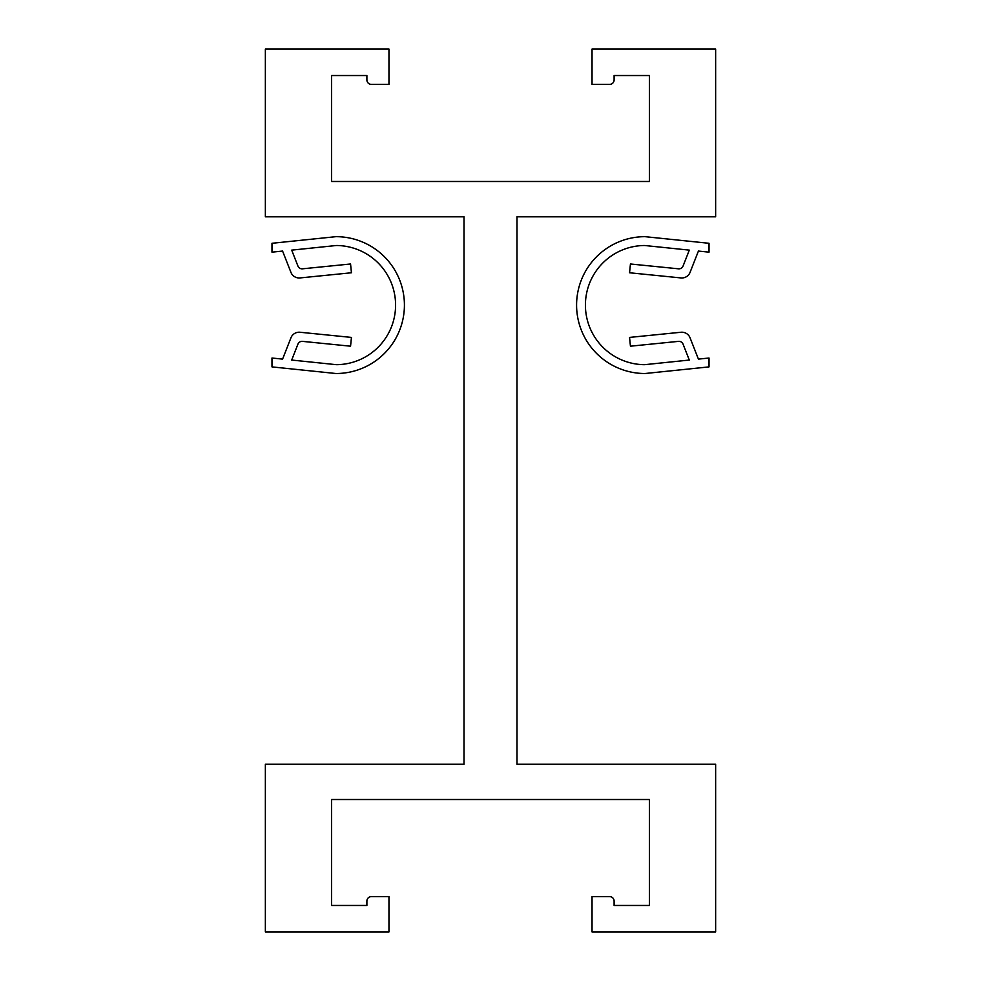 <?xml version="1.0" encoding="UTF-8"?>
<svg xmlns="http://www.w3.org/2000/svg" width="981" height="981" viewBox="0 0 981 981"><rect width="100%" height="100%" fill="white"/><g stroke="black" fill="none" stroke-linecap="round" stroke-linejoin="round"><path stroke-width="1.47" d="M649.422 181.485L331.578 181.485L331.578 75.537L366.894 75.537L366.894 79.952A4.415 4.415 0 0 0 371.309 84.366L388.966 84.366L388.966 49.05L265.361 49.05L265.361 216.801L464.013 216.801L464.013 764.199L265.361 764.199L265.361 931.95L388.966 931.95L388.966 896.634L371.309 896.634A4.415 4.415 0 0 0 366.894 901.048L366.894 905.463L331.578 905.463L331.578 799.515L649.422 799.515L649.422 905.463L614.106 905.463L614.106 901.048A4.415 4.415 0 0 0 609.692 896.634L592.034 896.634L592.034 931.95L715.64 931.95L715.64 764.199L516.987 764.199L516.987 216.801L715.64 216.801L715.64 49.05L592.034 49.05L592.034 84.366L609.692 84.366A4.415 4.415 0 0 0 614.106 79.952L614.106 75.537L649.422 75.537L649.422 181.485M331.578 75.537L366.894 75.537L366.894 79.952M614.106 79.952L614.106 75.537L649.422 75.537M592.034 84.366L609.692 84.366M609.692 896.634L592.034 896.634M649.422 905.463L614.106 905.463L614.106 901.048M366.894 901.048L366.894 905.463L331.578 905.463M388.966 896.634L371.309 896.634M371.309 84.366L388.966 84.366M629.557 272.767L680.961 277.93A8.829 8.829 0 0 0 690.06 272.375L698.423 251.062L709.018 252.166L709.018 243.288L645.976 236.764A17.658 17.658 0 0 0 643.867 236.679A68.425 68.425 0 0 0 576.583 305.091A68.425 68.425 0 0 0 643.867 373.503A17.658 17.658 0 0 0 645.976 373.418L709.018 366.894L709.018 358.016L698.423 359.12L690.06 337.807A8.829 8.829 0 0 0 680.961 332.252L629.557 337.415L630.44 346.195L678.521 341.363A4.415 4.415 0 0 1 683.07 344.147L689.312 360.052L645.069 364.638A8.829 8.829 0 0 1 644.014 364.674A59.596 59.596 0 0 1 585.412 305.091A59.596 59.596 0 0 1 644.014 245.508A8.829 8.829 0 0 1 645.069 245.544L689.312 250.13L683.07 266.035A4.415 4.415 0 0 1 678.521 268.819L630.44 263.987L629.557 272.767L680.961 277.93A8.829 8.829 0 0 0 690.06 272.375L698.423 251.062L709.018 252.166L709.018 243.288L645.976 236.764M643.867 236.679A68.425 68.425 0 0 0 576.583 305.091A68.425 68.425 0 0 0 643.867 373.503A17.658 17.658 0 0 0 645.976 373.418L709.018 366.894L709.018 358.016L698.423 359.12L690.06 337.807A8.829 8.829 0 0 0 680.961 332.252L629.557 337.415M630.44 346.195L678.521 341.363M644.014 364.674A59.596 59.596 0 0 1 585.412 305.091A59.596 59.596 0 0 1 644.014 245.508M351.443 337.415L300.039 332.252A8.829 8.829 0 0 0 290.94 337.807L282.577 359.12L271.982 358.016L271.982 366.894L335.024 373.418A17.658 17.658 0 0 0 337.133 373.503A68.425 68.425 0 0 0 404.417 305.091A68.425 68.425 0 0 0 337.133 236.679A17.658 17.658 0 0 0 335.024 236.764L271.982 243.288L271.982 252.166L282.577 251.062L290.94 272.375A8.829 8.829 0 0 0 300.039 277.93L351.443 272.767L350.56 263.987L302.479 268.819A4.415 4.415 0 0 1 297.93 266.035L291.688 250.13L335.931 245.544A8.829 8.829 0 0 1 336.986 245.508A59.596 59.596 0 0 1 395.588 305.091A59.596 59.596 0 0 1 336.986 364.674A8.829 8.829 0 0 1 335.931 364.638L291.688 360.052L297.93 344.147A4.415 4.415 0 0 1 302.479 341.363L350.56 346.195L351.443 337.415L300.039 332.252A8.829 8.829 0 0 0 290.94 337.807L282.577 359.12L271.982 358.016L271.982 366.894L335.024 373.418A17.658 17.658 0 0 0 337.133 373.503A68.425 68.425 0 0 0 404.417 305.091A68.425 68.425 0 0 0 337.133 236.679M335.024 236.764L271.982 243.288L271.982 252.166L282.577 251.062L290.94 272.375A8.829 8.829 0 0 0 300.039 277.93L351.443 272.767M336.986 245.508A59.596 59.596 0 0 1 395.588 305.091A59.596 59.596 0 0 1 336.986 364.674M302.479 341.363L350.56 346.195"/></g></svg>
